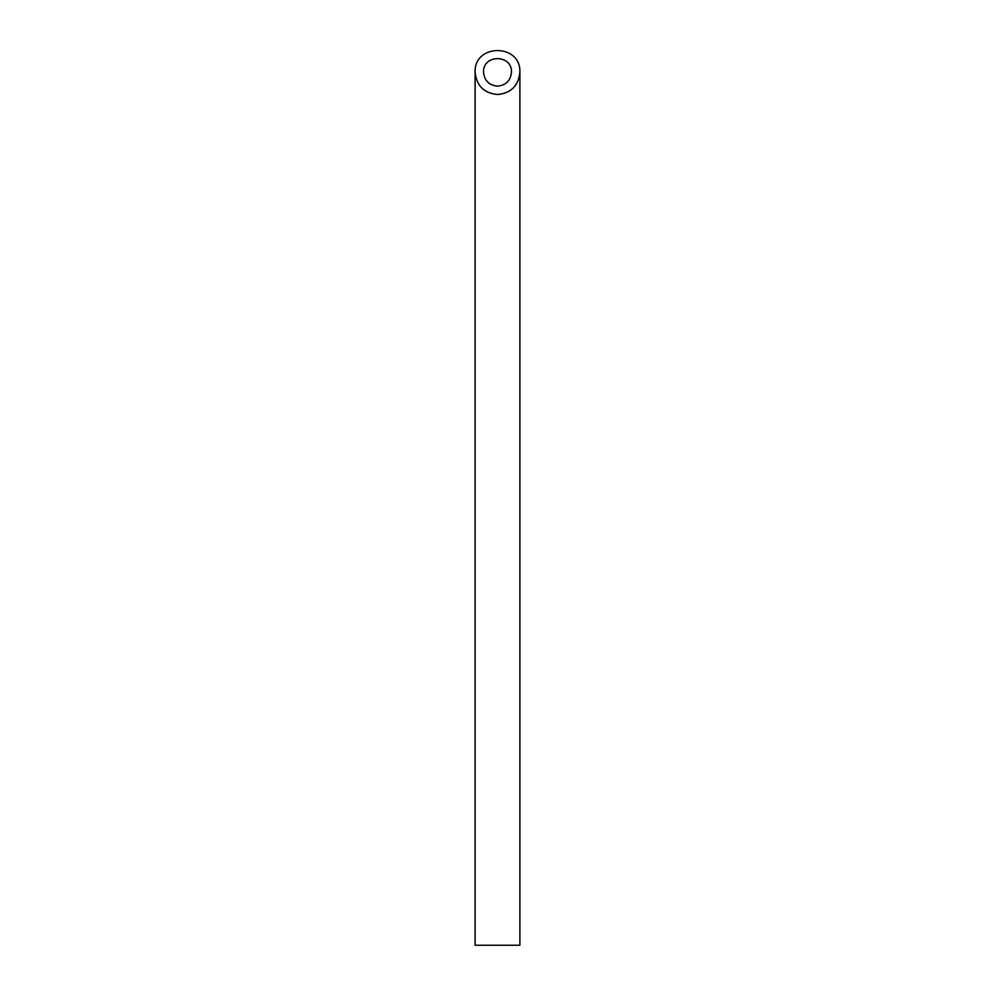 <?xml version="1.0" encoding="UTF-8"?>
<svg xmlns="http://www.w3.org/2000/svg" width="995" height="995" viewBox="0 0 995 995"><rect width="100%" height="100%" fill="white"/><g stroke="black" fill="none" stroke-linecap="round" stroke-linejoin="round"><path stroke-width="1.49" d="M497.5 86.13C505.982 85.284 510.646 80.62 511.492 72.137C512.164 54.165 482.836 54.165 483.508 72.137C484.354 80.62 489.018 85.284 497.5 86.13M519.887 945.25L475.112 945.25L475.112 72.137C476.468 85.707 483.931 93.169 497.5 94.525C511.069 93.169 518.532 85.707 519.887 72.137L519.887 945.25M519.887 72.137C520.97 43.382 474.03 43.382 475.112 72.137"/></g></svg>
